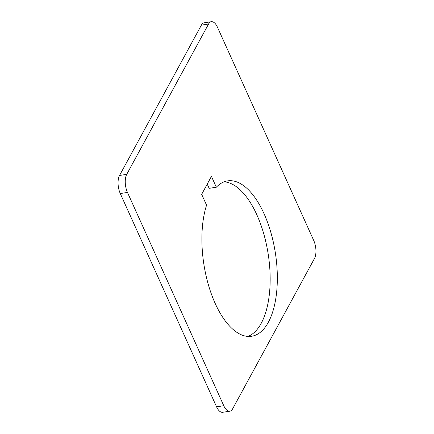 <?xml version="1.0" encoding="UTF-8"?>
<svg xmlns="http://www.w3.org/2000/svg" width="434" height="434" viewBox="0 0 434 434"><rect width="100%" height="100%" fill="white"/><g stroke="black" fill="none" stroke-linecap="round" stroke-linejoin="round"><path stroke-width="0.65" d="M216.333 187.217A78.614 36.19 -98.8 0 1 227.617 180.88A78.614 36.19 -98.8 0 1 264.04 213.707A78.614 36.19 -98.8 0 1 276.653 291.957A78.614 36.19 -98.8 0 1 251.606 336.263A78.614 36.19 -98.8 0 1 215.188 303.442A78.614 36.19 -98.8 0 1 206.562 205.163L201.669 194.329L211.439 176.383L216.333 187.217L209.145 188.329L207.24 184.097M313.728 240.458A13.101 6.033 -98.8 0 1 314.444 258.55L232.624 408.855A13.101 6.033 -98.8 0 1 229.83 411.193A13.101 6.033 -98.8 0 1 223.765 405.719L127.46 192.43A13.101 6.033 -98.8 0 1 126.739 174.343L208.559 24.038A13.101 6.033 -98.8 0 1 211.353 21.7A13.101 6.033 -98.8 0 1 217.423 27.168L313.728 240.458M211.353 21.7L204.17 22.807A13.101 6.033 81.2 0 0 201.376 25.145L119.556 175.45A13.101 6.033 81.2 0 0 120.272 193.542L216.577 406.832A13.101 6.033 81.2 0 0 222.647 412.3L229.83 411.193M247.955 336.426A78.614 36.19 81.2 0 0 256.852 214.814A78.614 36.19 81.2 0 0 224.085 181.824M201.376 25.145L208.559 24.038M119.556 175.45L126.739 174.343M120.272 193.542L127.46 192.43M216.577 406.832L223.765 405.719"/></g></svg>
